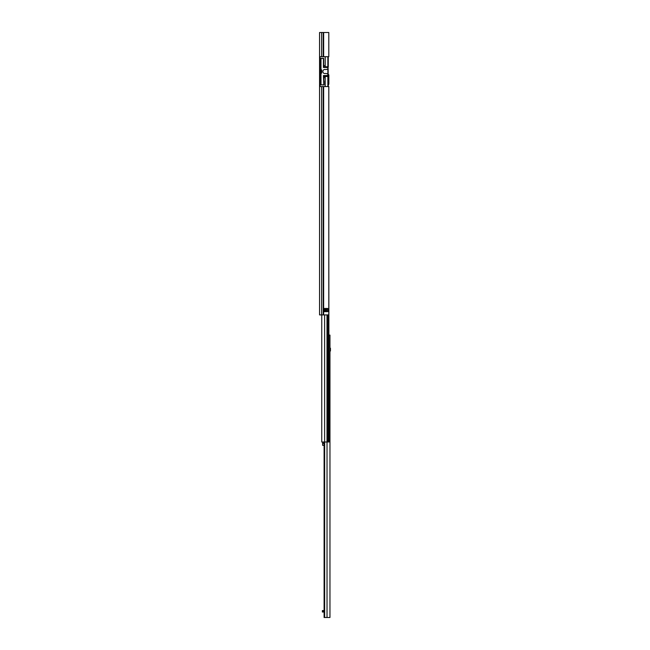 <?xml version="1.0" encoding="UTF-8"?>
<svg xmlns="http://www.w3.org/2000/svg" width="650" height="650" viewBox="0 0 650 650"><rect width="100%" height="100%" fill="white"/><g stroke="black" fill="none" stroke-linecap="round" stroke-linejoin="round"><path stroke-width="0.97" d="M323.668 58.321L321.002 58.321L323.668 58.321L323.668 66.796L325.203 66.796L325.203 65.585L323.668 65.585M321.002 84.947L321.002 73.125L321.652 73.125L321.652 69.899L321.002 69.899L321.002 73.125L321.002 58.443L323.424 58.443L323.424 67.478L328.144 67.478L327.827 69.152L325.902 69.566A0.804 0.804 0 0 1 325.496 69.55A2.056 2.056 0 0 0 322.822 71.516A2.056 2.056 0 0 0 325.496 73.474A0.804 0.804 0 0 1 325.902 73.458L327.827 73.881L328.144 75.546L323.424 75.546L323.83 84.825L321.002 84.825L324.074 84.947L323.668 75.546M319.556 86.564L320.036 86.564L320.036 56.704L328.794 56.704L328.794 32.5L319.556 32.5L319.556 314.917L328.794 314.917L328.794 86.564L325.203 86.564L327.868 86.564L327.868 76.472L323.668 76.472M323.822 308.457L327.746 308.457L327.836 311.602L323.708 311.602L323.822 308.457M320.036 56.704L319.556 56.704M326.739 308.457L326.739 311.683M323.708 308.539L324.236 308.539L324.236 311.602L324.716 311.683L324.634 308.539L326.007 308.539L326.007 311.602L325.447 311.602L325.447 308.457M328.266 85.272L328.664 84.484A1.617 1.617 0 0 0 328.835 83.761L328.835 74.864L328.266 74.457M323.668 77.683L325.203 77.683L325.203 86.564L320.036 86.564M323.83 84.947L323.83 81.315M323.668 67.478L323.668 66.796M325.203 66.796L327.868 66.796L327.868 56.704L325.203 56.704L325.203 65.585M327.868 66.796L327.868 76.472M325.203 77.683L325.203 76.472M323.668 78.894L323.505 75.546M324.074 84.947L324.074 81.315M328.266 56.704L328.266 66.796M328.266 76.472L328.266 86.564M328.144 74.271L328.144 68.754M323.424 66.43L323.424 67.478M329.014 335.083L329.964 335.083L329.964 617.5L324.098 617.5L324.098 442M324.659 442L324.659 617.5M323.188 610.561L323.188 612.016L322.376 612.016L322.376 610.561L324.098 610.561M323.188 612.016L324.098 612.016M329.964 348.197L330.444 348.197L330.444 351.024L329.964 351.024M328.794 241.166L329.014 442L321.791 442M328.794 234.227L328.794 236.324M324.098 442.293L322.619 442.293L322.619 443.527L324.098 443.527M322.619 443.527L322.619 445.348L324.098 445.348M323.643 32.5L323.643 56.704M323.643 86.564L323.643 314.917M323.221 32.5L323.221 56.704M323.221 86.564L323.221 314.917M321.612 32.5L321.612 56.704M321.612 86.564L321.612 314.917M324.236 311.683L323.708 311.602M326.007 308.457L327.836 308.539M327.836 311.602L326.007 311.683M325.447 311.683L324.634 311.602M328.266 75.668L323.668 75.668M324.309 442L324.309 617.5M327.023 442L327.023 617.5M326.991 314.917L326.991 442M324.618 314.917L324.618 442M327.884 314.917L327.884 442M328.209 314.917L328.209 442M321.75 314.917L321.75 442"/></g></svg>
